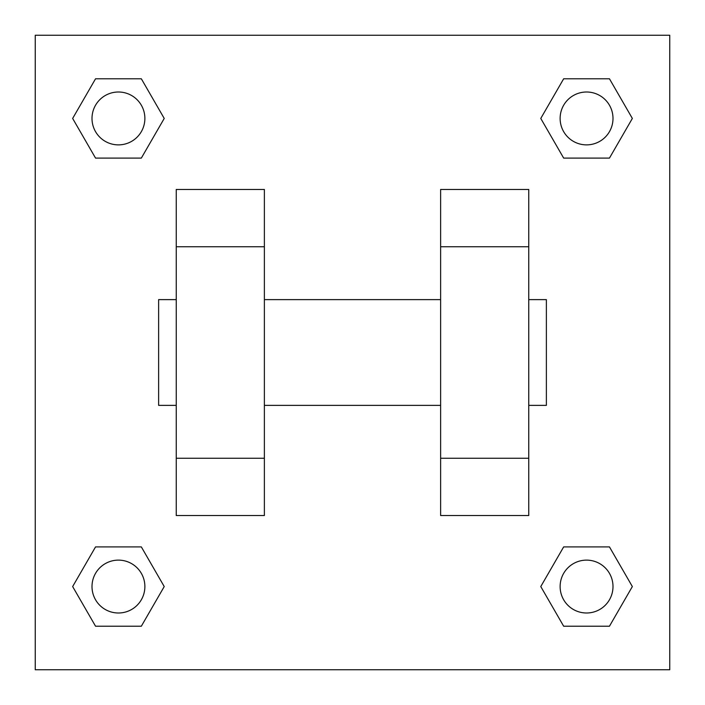 <?xml version="1.0" encoding="UTF-8"?>
<svg xmlns="http://www.w3.org/2000/svg" width="705" height="705" viewBox="0 0 705 705"><rect width="100%" height="100%" fill="white"/><g stroke="black" fill="none" stroke-linecap="round" stroke-linejoin="round"><path stroke-width="1.06" d="M164.23 118.44L141.335 158.096L95.545 158.096L72.65 118.44L95.545 78.784L141.335 78.784L164.23 118.44L141.335 158.096L124.503 158.096M124.503 546.904L141.335 546.904L164.23 586.56L141.335 626.216L95.545 626.216L72.65 586.56L95.545 546.904L141.335 546.904M580.497 158.096L563.665 158.096L540.77 118.44L563.665 78.784L609.455 78.784L632.35 118.44L609.455 158.096L563.665 158.096M540.77 586.56L563.665 546.904L609.455 546.904L632.35 586.56L609.455 626.216L563.665 626.216L540.77 586.56L563.665 546.904L580.497 546.904M35.25 35.25L669.75 35.25L669.75 669.75L35.25 669.75L35.25 35.25M176.25 246.75L176.25 515.531L264.375 515.531L264.375 189.469L176.25 189.469L176.25 246.75L264.375 246.75M440.625 246.75L440.625 515.531L528.75 515.531L528.75 189.469L440.625 189.469L440.625 246.75L528.75 246.75M528.75 405.375L546.375 405.375L546.375 299.625L528.75 299.625M176.25 299.625L158.625 299.625L158.625 405.375L176.25 405.375M176.25 458.25L264.375 458.25M440.625 458.25L528.75 458.25M176.25 515.531L264.375 515.531M440.625 515.531L528.75 515.531M609.455 626.216L563.665 626.216L609.455 626.216L632.35 586.56M563.665 546.904L609.455 546.904L563.665 546.904M612.998 586.56A26.438 26.438 0 0 0 573.341 563.665A26.438 26.438 0 0 0 573.341 609.455A26.438 26.438 0 0 0 612.998 586.56M72.65 586.56L95.545 546.904M141.335 626.216L95.545 626.216L141.335 626.216L164.23 586.56M144.877 586.56A26.438 26.438 0 0 0 105.221 563.665A26.438 26.438 0 0 0 105.221 609.455A26.438 26.438 0 0 0 144.877 586.56M540.77 118.44L563.665 78.784L609.455 78.784L563.665 78.784M632.35 118.44L609.455 158.096M612.998 118.44A26.438 26.438 0 0 0 573.341 95.545A26.438 26.438 0 0 0 573.341 141.335A26.438 26.438 0 0 0 612.998 118.44M72.65 118.44L95.545 78.784L141.335 78.784L95.545 78.784M141.335 158.096L95.545 158.096L141.335 158.096M144.877 118.44A26.438 26.438 0 0 0 105.221 95.545A26.438 26.438 0 0 0 105.221 141.335A26.438 26.438 0 0 0 144.877 118.44M264.375 405.375L440.625 405.375M264.375 299.625L440.625 299.625"/></g></svg>
